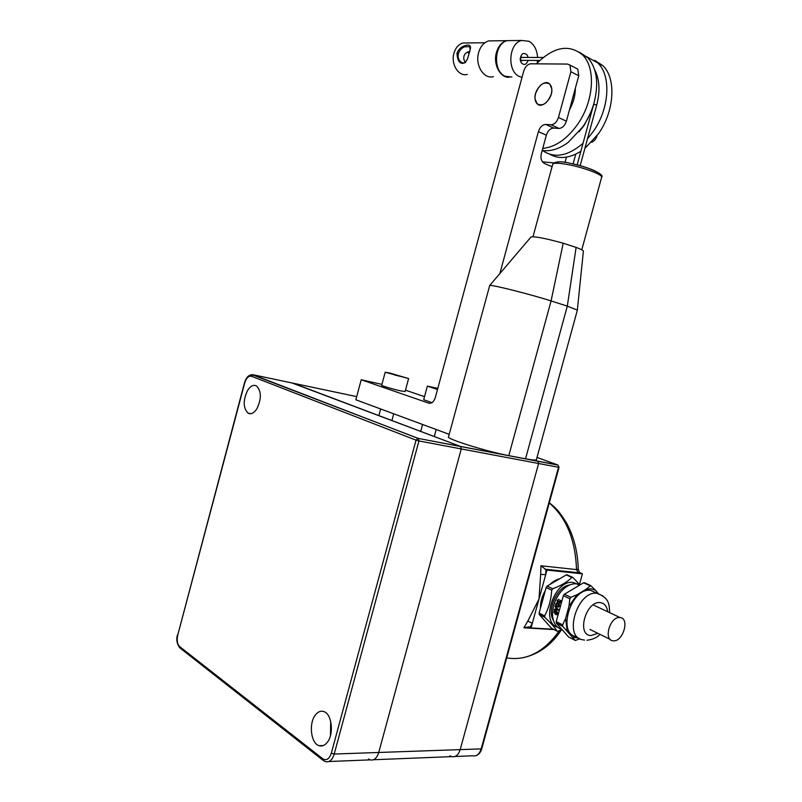 <?xml version="1.0" encoding="UTF-8"?>
<svg xmlns="http://www.w3.org/2000/svg" width="802" height="802" viewBox="0 0 802 802"><rect width="100%" height="100%" fill="white"/><g stroke="black" fill="none" stroke-linecap="round" stroke-linejoin="round"><path stroke-width="1.2" d="M545.921 569.61L540.949 565.761L576.508 569.6L578.252 569.029L579.415 572.357L582.412 573.811L546.964 570.092L538.994 599.034L540.668 574.332L545.691 574.713L545.921 569.61L546.964 570.092M531.044 627.936L530.032 627.405L532.317 623.324L527.826 621.059L538.994 599.034L531.044 627.936L553.35 629.239M530.032 627.405L528.718 626.853L523.886 627.816L554.002 629.57M579.505 584.367L582.412 573.811M557.741 627.324C539.796 622.593 554.593 579.335 573.049 582.473L577.57 584.016M557.089 631.144L551.545 628.307L557.51 631.324L562.082 629.61M557.059 631.114C554.794 627.485 550.723 622.913 544.849 617.38L544.638 615.856C548.789 608.177 551.144 599.605 551.716 590.162L552.738 588.738C560.909 585.761 567.285 582.001 571.856 577.46L573.039 577.58L579.906 584.838M569.661 584.979C557.37 586.182 546.463 609.851 553.4 620.417M558.874 601.791L559.114 601.219M559.255 604.868L559.024 605.6M551.545 628.307L539.315 614.603L539.114 613.089L546.142 587.515L547.164 586.102L566.262 574.914L567.365 574.954M552.628 611.405C553.179 604.768 555.525 598.703 559.656 593.189L559.946 592.919C565.129 586.533 570.583 583.495 576.297 583.816L580.026 584.899M586.051 589.3L591.034 588.778L595.455 590.172L590.643 585.53L586.051 589.3L577.099 594.693L570.864 597.31L569.841 598.763L568.969 606.242L577.099 594.693M568.969 606.242L565.611 618.422L562.633 624.868L562.834 626.412L575.014 640.237L568.598 636.978L556.408 623.184L556.207 621.65L563.355 595.686L564.377 594.242L583.555 582.783L584.668 582.823M596.608 593.049L590.593 590.372C570.844 587.244 556.578 634.933 576.748 636.618M568.598 636.978L575.375 640.447L579.876 638.773M567.164 630.663L565.611 618.422M579.054 638.292L572.839 637.119M601.179 608.678L599.696 607.976M598.182 593.48L595.455 590.172M590.643 585.53L584.227 582.613M559.656 593.189L562.423 590.082M559.946 592.919C554.443 600.457 552.017 608.417 552.678 616.798C553.651 623.755 556.708 627.936 561.851 629.349M560.448 601.971L559.184 603.084L560.448 601.971L560.307 600.939L557.31 602.312L557.149 600.367L559.114 599.475M558.974 599.385L557.56 600.568L557.751 601.801L560.718 600.417M558.924 601.129L560.819 600.508M560.989 601.841L560.628 601.139M559.666 603.184L560.738 602.412M557.991 601.831L559.345 601.34M557.721 600.307L558.743 599.305M557.821 602.523L557.41 601.009M556.087 604.147L558.423 603.565L559.255 604.287L559.395 606.001L558.302 607.074L556.979 606.743L555.596 605.5L556.037 604.237M556.317 605.47L558.834 606.081L558.703 604.658L557.37 603.906L555.986 604.347L556.307 605.47M558.332 606.362L559.365 606.081M558.242 607.084L556.839 606.422L555.946 604.758M559.505 605.55L558.302 604.227M555.575 604.147L556.738 603.074L557.781 603.254M554.854 613.179L557.079 613.991L556.387 612.076L554.332 612.056L555.606 613.881L557.38 614.603M557.51 612.447L555.054 611.505M555.936 611.826L556.448 611.726M557.049 614.011L557.721 613.72L556.979 614.783L556.247 614.242M555.726 614.422L553.911 612.076L554.954 610.783M553.921 611.856L554.733 610.783L556.037 611.124L557.24 612.016L557.721 613.731M560.538 600.297L560.859 602.172M554.322 609.249L555.525 609.4L555.856 607.896L554.994 606.262L558.322 609.6L558.192 610.212L554.212 609.921L554.322 609.249M558.212 610.142L554.723 609.841L554.814 609.309M554.212 609.921L554.723 609.841M555.976 609.43L557.42 609.41L556.227 608.267L555.976 609.43M557.38 609.57L557.921 609.39L556.638 608.658M556.257 608.297L555.385 606.663M613.38 640.818C623.164 641.881 629.981 618.121 620.056 617.55L619.836 617.54C610.142 616.217 603.084 640.116 612.979 640.778L613.38 640.818M385.191 372.258L381.692 385.251C380.87 385.582 393.271 389.281 400.579 390.865L405.1 391.526M389.812 373.05L385.191 372.238L408.609 378.554L389.812 373.05M394.694 375.045L402.644 376.89L394.694 375.045M427.356 386.153L423.687 399.697L431.957 402.674M437.802 388.368L427.356 386.123L437.501 389.481M437.722 388.689L433.601 387.877L437.581 389.181M330.685 721.269L330.484 735.504M368.439 758.993L370.133 759.875C374.013 760.697 376.88 758.221 378.734 752.466L461.26 448.93L418.945 440.95L418.213 438.393L251.978 374.634M322.785 758.782C326.454 760.928 329.301 759.053 331.326 753.188L416.037 440.148L251.417 376.228C248.57 375.707 246.324 377.983 244.68 383.065L177.783 634.933C176.661 640.237 177.262 644.116 179.578 646.552L322.785 758.782L323.527 760.687L325.602 761.649C329.432 762.501 332.299 759.965 334.203 754.03L481.19 748.888L558.533 467.265L538.603 463.506L537.962 461.22L534.804 460.047L537.962 461.22L538.603 463.506L460.188 749.619C458.403 755.053 455.546 757.379 451.606 756.627C455.546 757.379 458.403 755.053 460.188 749.619L538.603 463.506L461.26 448.93L460.669 446.524L461.26 448.93L378.734 752.466C376.88 758.221 374.013 760.697 370.133 759.875L328.9 761.519M537.009 457.441L557.711 464.929L460.498 446.433L293.041 383.196L253.392 374.825L251.417 376.228M558.122 465.12L417.962 438.363L460.498 446.433L292.058 382.985M256.83 408.88C253.933 413.16 251.016 414.584 248.059 413.15C243.066 407.907 242.936 400.288 247.668 390.293C250.575 385.902 253.542 384.469 256.56 385.962C261.502 391.246 261.592 398.885 256.83 408.88M315.397 714.973C317.973 711.685 320.81 710.562 323.898 711.595C331.888 713.93 334.183 734.091 327.266 742.341C324.73 745.499 321.983 746.602 319.006 745.67C310.845 743.384 308.58 723.274 315.397 714.973M373.461 759.745L451.606 756.627L449.882 755.795M525.531 458.804L567.315 306.133L551.074 300.94C531.175 294.484 490.924 284.369 489.721 285.472L448.518 436.799C445.25 438.544 486.964 451.646 508.809 455.626L525.531 458.804C532.227 460.057 535.846 460.358 536.388 459.706L536.428 459.566M489.721 285.472L531.034 236.951C534.954 236.299 545.681 238.394 563.194 243.227L576.117 247.397L567.315 306.133L577.37 310.123M576.117 247.397C580.628 249.081 583.054 250.294 583.405 251.036L577.35 309.973M449.19 434.323L355.837 399.787L361.221 379.757L381.922 384.379M499.726 274.013L538.403 131.618C539.947 127.097 542.383 124.701 545.701 124.44L553.641 128.079C550.312 128.33 547.886 130.696 546.342 135.197L541.28 153.824C540.378 158.475 541.46 161.703 544.518 163.508L552.057 166.726M535.054 99.007L537.139 103.789C542.102 109.262 553.179 97.964 551.746 88.721L549.721 84.07C544.688 78.486 533.661 89.834 535.054 99.007M597.099 135.648C596.026 139.017 594.182 141.232 591.545 142.315M361.221 379.757L428.819 403.175C431.687 403.697 433.852 401.832 435.316 397.561L523.726 71.077C525.23 66.646 527.576 64.22 530.774 63.799L567.525 64.07L569.921 65.072L570.894 71.749L578.753 75.759L577.771 69.112L575.916 68.16M578.753 75.759L566.382 121.202C564.798 125.774 562.322 128.18 558.954 128.42L553.641 128.079M565.009 162.435L566.453 157.142M570.894 71.749L558.453 117.483C556.869 122.084 554.382 124.51 551.014 124.771L545.701 124.44M575.746 154.154L573.069 163.949M405.471 390.173L424.509 396.679M551.245 94.175C552.337 89.724 551.826 86.355 549.721 84.07C544.047 81.142 539.325 84.33 535.556 93.633C534.463 98.115 534.984 101.503 537.139 103.789C542.753 106.656 547.455 103.458 551.245 94.175M594.703 60.31L602.883 65.664C616.497 78.466 614.452 111.458 598.322 133.934L584.869 148.44M580.859 151.297C569.26 158.375 558.984 159.397 550.012 154.345M586.843 56.802L597.861 63.007C611.465 75.829 609.38 108.942 593.229 131.538L587.485 138.836M583.024 143.347C567.676 156.27 554.172 158.646 542.513 150.465M592.227 109.623L584.267 125.212L579.124 131.749M542.202 150.415C550.493 151.718 559.184 149.022 568.277 142.325L582.914 126.686C587.796 119.528 591.455 111.769 593.901 103.398C599.064 83.418 596.999 68.16 587.696 57.624L579.455 52.24M536.398 63.839C553.57 46.777 568.949 43.799 582.543 54.897C596.097 67.769 593.901 101.273 577.691 124.23C567.054 139.077 555.405 147.137 542.753 148.4M575.375 88.16C575.335 95.518 573.36 102.786 569.44 109.984M493.43 76.661C483.857 79.508 474.844 65.162 478.614 52.601C480.488 46.336 483.837 42.436 488.669 40.912L493.631 40.842M467.295 74.406C458.744 76.922 450.624 64.31 453.942 53.283C455.586 47.779 458.564 44.351 462.874 43.017L467.305 42.967M469.772 51.468L469.561 51.498C465.01 52.561 463.155 55.348 463.987 59.889L465.24 62.185M469.22 53.614L467.616 52.09M509.039 77.283C500.097 77.874 492.969 64.17 496.428 52.551C498.323 46.175 501.711 42.215 506.573 40.661L511.546 40.601M465.591 62.426C460.378 64.972 457.511 61.924 456.98 53.273C458.393 49.534 460.829 47.067 464.288 45.904C469.401 44.08 471.355 45.353 470.162 49.704L467.496 58.987L465.772 61.694C464.308 63.228 462.664 63.308 460.819 61.944C458.483 59.909 457.671 57.142 458.393 53.644C459.426 50.456 461.461 48.18 464.488 46.817L469.681 46.636L470.172 49.664M465.772 61.694L467.616 58.686M512.257 40.591L507.285 40.651C494.162 43.308 492.588 71.248 505.17 76.27L511.927 77.022M537.581 57.463C537.029 49.734 534.162 44.331 528.989 41.273L521.671 40.461C508.498 43.148 506.834 71.458 519.445 76.541L522.012 77.413M537.23 62.967L537.541 60.451M522.613 60.381L520.769 60.15L520.448 58.857L521.571 57.072L522.653 57.443M528.137 57.453L527.285 55.188C523.816 52.01 521.44 53.203 520.157 58.777L521.14 62.646C524.047 65.634 526.363 64.892 528.097 60.401M544.879 569.189L578.182 572.708L576.508 569.6C575.445 539.846 566.362 517.651 549.26 502.984M506.714 657.921C526.563 661.069 544.097 652.006 559.315 630.763M527.826 621.059L523.886 627.816M540.949 565.761L540.668 574.332M578.182 572.708L580.036 572.748M571.856 577.46L566.262 574.914M552.738 588.738L547.164 586.102M551.716 590.162L546.142 587.515M544.849 617.38L539.315 614.603M544.638 615.856L539.114 613.089M590.061 585.751L583.555 582.783M602.903 595.906L596.979 593.31C577.219 590.202 562.874 638.151 583.054 639.806L584.508 640.086M607.645 611.715C606.913 606.232 604.437 603.204 600.217 602.613C585.851 600.558 576.167 635.605 591.094 635.545L597.861 633.329M562.633 624.868L556.207 621.65M562.834 626.412L556.408 623.184M570.864 597.31L564.377 594.242M569.841 598.763L563.355 595.686M556.829 612.397L557.35 612.287M556.387 612.076L556.909 611.966M556.037 614.573L556.558 614.392M555.405 614.262L555.926 614.071M555.084 614.061L555.606 613.881M356.69 396.619L293.041 383.196M331.326 753.188L334.203 754.03L418.945 440.95L416.037 440.148L417.962 438.363L253.151 374.795C249.161 374.303 246.254 377.01 244.45 382.925L244.68 383.065M179.578 646.552L180.31 648.237L322.905 760.196M177.783 634.933L244.44 382.935M481.812 748.617L481.19 748.888C479.426 754.231 476.568 756.527 472.619 755.785L454.975 756.486M557.881 465.01L559.064 467.305L557.881 465.01M508.809 455.626L551.074 300.94L563.194 243.227M532.999 236.73L552.708 164.33C553.53 162.616 559.525 162.886 570.683 165.122C585.851 168.27 602.492 174.766 601.67 177.122L601.61 177.322M571.706 163.648C580.788 165.643 588.498 168.029 594.833 170.806M538.403 131.618L546.342 135.197M542.463 161.824L553.651 162.886M551.014 124.771L558.954 128.42M558.453 117.483L566.382 121.202M428.819 403.175L429.531 403.336M464.288 45.904L464.488 46.817M456.98 53.273L458.393 53.644M593.771 104.19L596.708 105.062C600.297 91.207 599.615 79.448 594.673 69.764M549.34 502.704C555.174 507.877 557.591 508.548 566.693 523.305C573.941 536.728 577.781 552.007 578.242 569.159L578.282 569.6M561.43 629.891C551.425 645.069 538.493 654.382 522.623 657.82M572.438 577.25L566.924 574.743M579.505 585.199L576.538 583.836M590.833 590.402L597.209 593.33C610.121 598.472 608.979 604.939 609.751 612.708M599.946 634.362C597.289 637.53 592.959 639.485 586.964 640.247M540.408 608.357C540.307 602.282 541.931 596.367 545.3 590.613M550.232 584.297C552.518 581.791 555.716 579.916 559.836 578.673M593.891 605.249L620.056 617.55M589.961 629.44L610.202 639.415M405.1 391.556L408.609 378.554M391.907 420.529L393.722 413.802M378.895 415.616L380.679 408.98M434.273 436.529L436.178 429.511M420.719 431.406L422.594 424.489M248.059 413.15L250.906 413.682M319.006 745.67L323.326 745.539M179.738 647.795C176.761 643.565 176.039 639.184 177.583 634.633M475.616 755.775C478.593 754.893 480.659 752.517 481.801 748.647L559.064 467.305M536.388 459.706L577.39 310.043M581.781 249.803L601.67 177.122C604.969 174.696 588.538 166.836 571.515 163.608C561.611 161.032 555.355 161.222 552.748 164.169M569.921 65.072L577.771 69.112M597.861 63.007L602.883 65.664M593.55 105.543L593.901 103.398M582.543 54.897L587.696 57.624M506.573 40.661L488.669 40.912M462.784 62.877L460.819 61.944M484.899 42.757L462.874 43.017M507.285 40.651L521.671 40.461M522.022 60.741L521.521 60.741M520.859 60.741L520.348 60.741M520.538 59.629L520.438 61.082M539.766 60.461L520.939 60.371M593.871 103.598L594.082 102.786M577.139 164.921L593.691 104.27M543.215 57.473L520.979 57.433M580.147 165.723L596.708 105.052"/></g></svg>
